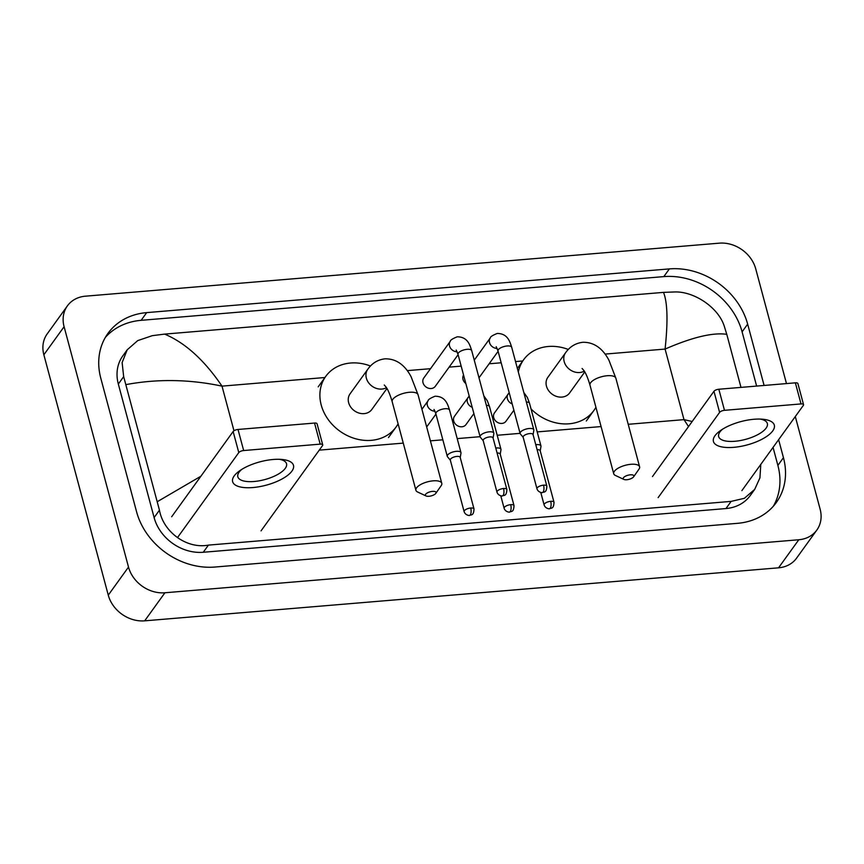 <?xml version="1.0" encoding="UTF-8"?>
<svg xmlns="http://www.w3.org/2000/svg" width="864" height="864" viewBox="0 0 864 864"><rect width="100%" height="100%" fill="white"/><g stroke="black" fill="none" stroke-linecap="round" stroke-linejoin="round"><path stroke-width="1.3" d="M795.301 416.534L820.141 509.231A31.514 26.341 -144.2 0 1 816.826 530.075L796.586 558.144A31.514 26.341 -144.2 0 1 778.55 567.821L144.677 620.838A31.514 26.341 -144.2 0 1 108.27 595.145L43.859 354.769A31.514 26.341 -144.2 0 1 47.174 333.925L67.414 305.856A31.514 26.341 -144.2 0 1 85.45 296.179L719.323 243.162A31.514 26.341 -144.2 0 1 755.73 268.855L786.478 383.584M816.826 530.075A31.514 26.341 -144.2 0 1 798.8 539.752L164.916 592.769A31.514 26.341 -144.2 0 1 128.509 567.076L64.098 326.711A31.514 26.341 -144.2 0 1 67.414 305.856M764.1 385.452L747.662 324.14A67.759 56.635 35.8 0 0 669.384 268.898L146.686 312.617A67.759 56.635 35.8 0 0 107.924 333.428A67.759 56.635 35.8 0 0 100.796 378.248L136.577 511.79A67.759 56.635 35.8 0 0 214.855 567.043L737.554 523.325A67.759 56.635 35.8 0 0 776.315 502.513A67.759 56.635 35.8 0 0 783.443 457.682L778.626 439.679M756.626 386.078L742.1 331.862A67.759 56.635 35.8 0 0 663.811 276.61L141.124 320.328A67.759 56.635 35.8 0 0 105.343 337.424M773.334 506.228A67.759 56.635 35.8 0 0 777.881 465.404L773.053 447.39M127.202 349.801L122.807 355.892A42.541 35.554 35.8 0 0 118.325 384.037L154.116 517.579A42.541 35.554 35.8 0 0 203.267 552.269L725.965 508.55A42.541 35.554 35.8 0 0 750.298 495.482L754.693 489.391L744.379 498.301L731.128 501.39L208.429 545.108C186.613 549.245 163.242 531.846 159.451 510.17L123.671 376.639L122.126 362.567L127.202 349.801L137.722 340.61L152.312 335.664L164.614 334.109C185.198 342.781 204.336 360.115 222.005 386.132C189.583 379.274 157.615 378.756 126.112 384.577M760.784 464.411L759.931 477.857L754.693 489.391M740.988 387.385L726.775 334.336C712.93 332.294 692.366 337.208 665.086 349.067C668.056 321.322 667.537 302.432 663.509 292.378L164.614 334.109M663.509 292.378L675 291.946C694.213 291.427 718.535 307.508 724.334 326.398L726.775 334.336M688.522 426.578L683.996 419.634L692.183 421.492M157.464 501.595L200.88 476.237M753.991 419.267A31.514 12.085 -15 0 1 762.772 419.234A31.514 12.085 -15 0 1 770.71 433.21A31.514 12.085 -15 0 1 733.752 447.336A31.514 12.085 -15 0 1 720.468 430.574A31.514 12.085 -15 0 1 753.991 419.267M722.606 429.16A25.207 9.666 165 0 0 718.654 436.579A25.207 9.666 165 0 0 734.908 441.277A25.207 9.666 165 0 0 767.351 423.522A25.207 9.666 165 0 0 760.223 419.083M741.874 490.633L803.358 405.378A3.942 1.512 165 0 0 803.552 404.665A3.942 1.512 165 0 0 801.014 403.931L795.366 382.838A3.942 1.512 -15 0 1 797.904 383.573L803.552 404.665M724.486 410.324A3.942 1.512 165 0 0 719.604 412.387L713.956 391.295A3.942 1.512 -15 0 1 718.837 389.243L724.486 410.324L801.014 403.931M658.13 497.632L719.604 412.387M718.837 389.243L795.366 382.838M713.956 391.295L652.482 476.55M630.31 474.822A5.519 2.117 165 0 0 624.402 476.831A5.519 2.117 165 0 0 623.927 479.434A5.519 2.117 165 0 0 626.767 479.736A5.519 2.117 165 0 0 633.614 476.831A5.519 2.117 165 0 0 630.31 474.822M623.927 479.434L615.438 475.47A13.392 5.141 -15 0 1 613.721 473.72A13.392 5.141 -15 0 1 630.958 464.292A13.392 5.141 -15 0 1 639.598 466.787A13.392 5.141 -15 0 1 638.982 469.163L633.614 476.831M582.077 368.464L583.816 370.44C583.805 370.494 586.591 373.442 589.993 385.16A13.392 5.141 165 0 1 607.23 375.732A13.392 5.141 165 0 1 615.87 378.227L608.936 360.234C604.789 352.307 596.83 341.896 582.692 342.295C575.554 343.181 569.851 346.658 565.585 352.739L547.873 377.298A13.392 11.2 35.8 0 0 546.469 386.165A13.392 11.2 35.8 0 0 556.924 396.544A13.392 11.2 35.8 0 0 569.603 392.969L584.777 371.93M518.335 372.028A43.33 36.212 -144.2 0 1 523.595 359.791A43.33 36.212 -144.2 0 1 568.307 349.466M595.912 407.257A43.33 36.212 -144.2 0 1 593.881 410.486A43.33 36.212 -144.2 0 1 531.036 408.931M432.497 491.378A5.519 2.117 165 0 0 426.589 493.376A5.519 2.117 165 0 0 426.103 495.979A5.519 2.117 165 0 0 428.954 496.282A5.519 2.117 165 0 0 435.802 493.376A5.519 2.117 165 0 0 432.497 491.378M426.103 495.979L417.625 492.016A13.392 5.141 -15 0 1 415.908 490.266A13.392 5.141 -15 0 1 433.145 480.838A13.392 5.141 -15 0 1 441.785 483.332A13.392 5.141 -15 0 1 441.158 485.708L435.802 493.376M384.264 385.009L385.992 386.986C385.992 387.04 388.768 389.988 392.18 401.706A13.392 5.141 165 0 1 409.417 392.278A13.392 5.141 165 0 1 418.046 394.772L411.113 376.78C406.976 368.852 399.006 358.441 384.88 358.841C377.741 359.726 372.038 363.215 367.772 369.284L350.06 393.844A13.392 11.2 35.8 0 0 348.646 402.71A13.392 11.2 35.8 0 0 359.111 413.089A13.392 11.2 35.8 0 0 371.79 409.514L386.964 388.476M398.099 423.803A43.33 36.212 -144.2 0 1 396.068 427.032A43.33 36.212 -144.2 0 1 355.05 438.599A43.33 36.212 -144.2 0 1 321.214 405A43.33 36.212 -144.2 0 1 325.782 376.337A43.33 36.212 -144.2 0 1 370.483 366.012M465.826 383.508A7.096 5.929 -144.2 0 1 463.018 379.404A7.096 5.929 -144.2 0 1 463.558 375.019M533.088 434.7L533.833 430.294A7.096 2.722 165 0 0 533.812 429.808A7.096 2.722 165 0 0 529.243 428.49A7.096 2.722 165 0 0 520.463 432.184A7.096 2.722 165 0 0 520.117 433.48A7.096 2.722 165 0 0 520.344 433.901L523.195 437.346M533.056 434.884A5.119 1.966 165 0 0 533.045 434.538A5.119 1.966 165 0 0 529.74 433.577A5.119 1.966 165 0 0 523.4 436.255A5.119 1.966 165 0 0 523.141 437.184L536.965 488.776C538.294 492.912 543.24 492.815 542.344 492.545A5.119 2.009 85.2 0 0 543.143 492.016A5.119 2.009 -94.8 0 0 543.564 485.168A5.119 1.966 165 0 0 536.965 488.776M458.104 354.683L435.262 386.348A7.096 5.929 -144.2 0 1 428.555 388.238A7.096 5.929 -144.2 0 1 423.014 382.741A7.096 5.929 -144.2 0 1 423.76 378.054L450.284 341.291C450.284 340.157 452.606 338.656 457.25 336.798C467.878 336.884 469.919 345.211 471.712 350.644A7.096 2.722 165 0 0 467.132 349.315A7.096 2.722 165 0 0 466.722 349.358A7.096 2.722 165 0 0 458.006 354.305L480.114 436.828A7.096 2.722 165 0 0 480.341 437.249L483.192 440.694M493.085 438.048L493.83 433.631A7.096 2.722 165 0 0 493.819 433.156A7.096 2.722 165 0 0 489.24 431.827A7.096 2.722 165 0 0 480.47 435.532A7.096 2.722 165 0 0 480.114 436.828M493.052 438.232A5.119 1.966 165 0 0 493.042 437.875A5.119 1.966 165 0 0 489.737 436.925A5.119 1.966 165 0 0 483.408 439.592A5.119 1.966 165 0 0 483.149 440.532L496.973 492.113C498.29 496.26 503.237 496.163 502.351 495.893A5.119 2.009 85.2 0 0 503.14 495.364A5.119 2.009 -94.8 0 0 503.561 488.516A5.119 1.966 165 0 0 496.973 492.113M513.886 410.249L505.958 421.254A7.096 5.929 -144.2 0 1 499.241 423.144A7.096 5.929 -144.2 0 1 493.711 417.647A7.096 5.929 -144.2 0 1 494.456 412.96L509.188 392.71M540.227 450.846L540.972 446.44A7.096 2.722 165 0 0 540.961 445.954A7.096 2.722 165 0 0 535.766 444.701M540.194 451.03A5.119 1.966 165 0 0 540.184 450.684A5.119 1.966 165 0 0 537.106 449.712M473.893 413.597L465.966 424.602A7.096 5.929 -144.2 0 1 459.248 426.492A7.096 5.929 -144.2 0 1 453.708 420.995A7.096 5.929 -144.2 0 1 454.464 416.308L469.195 396.058M500.234 454.194L500.98 449.788A7.096 2.722 165 0 0 500.958 449.302A7.096 2.722 165 0 0 495.763 448.049M500.202 454.378A5.119 1.966 165 0 0 500.191 454.032A5.119 1.966 165 0 0 497.113 453.06M460.231 457.542L460.987 453.125A7.096 2.722 165 0 0 460.966 452.65A7.096 2.722 165 0 0 454.918 451.516A7.096 2.722 165 0 0 447.617 455.026A7.096 2.722 165 0 0 447.271 456.322A7.096 2.722 165 0 0 447.487 456.743L450.338 460.188M460.21 457.726A5.119 1.966 165 0 0 460.188 457.369A5.119 1.966 165 0 0 456.894 456.419A5.119 1.966 165 0 0 450.554 459.097A5.119 1.966 165 0 0 450.295 460.026L464.119 511.618C465.448 515.754 470.394 515.657 469.498 515.387A5.119 2.009 85.2 0 0 470.297 514.858A5.119 2.009 -94.8 0 0 470.718 508.01A5.119 1.966 165 0 0 464.119 511.618M273.164 459.486A31.514 12.085 -15 0 1 281.956 459.454A31.514 12.085 -15 0 1 289.883 473.429A31.514 12.085 -15 0 1 252.925 487.544A31.514 12.085 -15 0 1 239.652 470.794A31.514 12.085 -15 0 1 273.164 459.486M241.78 469.379A25.207 9.666 165 0 0 237.827 476.798A25.207 9.666 165 0 0 254.081 481.496A25.207 9.666 165 0 0 286.535 463.741A25.207 9.666 165 0 0 279.396 459.302M261.047 530.852L322.531 445.597A3.942 1.512 165 0 0 322.726 444.874A3.942 1.512 165 0 0 320.188 444.139L314.539 423.058A3.942 1.512 -15 0 1 317.077 423.792L322.726 444.874M243.659 450.544A3.942 1.512 165 0 0 238.788 452.596L233.14 431.514A3.942 1.512 -15 0 1 238.01 429.462L243.659 450.544L320.188 444.139M177.466 537.624L238.788 452.596M238.01 429.462L314.539 423.058M233.14 431.514L171.655 516.769M628.214 424.3L683.996 419.634L665.086 349.067L605.038 354.089M233.971 430.769L222.005 386.132L324.972 377.514M407.225 370.634L430.52 368.69M449.129 367.135L461.171 366.12M489.121 363.787L501.174 362.783M515.527 361.573L522.785 360.968M319.248 450.144L403.272 443.113M430.391 440.845L442.843 439.808M457.196 438.61L480.082 436.687M497.2 435.262L520.074 433.35M537.192 431.914L601.085 426.568M64.098 326.711L43.859 354.769M128.509 567.076L108.27 595.145M164.916 592.769L144.677 620.838M798.8 539.752L778.55 567.821M141.124 320.328L146.686 312.617M663.811 276.61L669.384 268.898M742.1 331.862L747.662 324.14M777.881 465.404L783.443 457.682M725.965 508.55L731.128 501.39M203.267 552.269L208.429 545.108M154.116 517.579L159.451 510.17M118.325 384.037L123.671 376.639M565.585 352.739A13.392 11.2 35.8 0 0 564.181 361.606A13.392 11.2 35.8 0 0 579.647 372.524A13.392 11.2 35.8 0 0 584.28 371.131M367.772 369.284A13.392 11.2 35.8 0 0 366.358 378.151A13.392 11.2 35.8 0 0 381.834 389.07A13.392 11.2 35.8 0 0 386.456 387.677M542.344 492.545C543.856 491.605 546.523 493.387 546.858 486.119A5.119 1.966 165 0 0 543.564 485.168M497.156 348.44A7.096 5.929 -144.2 0 1 489.532 342.63A7.096 5.929 -144.2 0 1 490.277 337.943C490.277 336.809 492.599 335.308 497.243 333.45C507.87 333.536 509.911 341.874 511.704 347.296A7.096 2.722 165 0 0 507.136 345.967A7.096 2.722 165 0 0 506.714 346.01A7.096 2.722 165 0 0 498.01 350.968L520.117 433.48M502.351 495.893C503.863 494.953 506.531 496.735 506.866 489.467A5.119 1.966 165 0 0 503.561 488.516M457.153 351.788A7.096 5.929 -144.2 0 1 449.528 345.978A7.096 5.929 -144.2 0 1 450.284 341.291M550.703 501.314A5.119 2.009 -94.8 0 1 550.282 508.162A5.119 2.009 85.2 0 1 549.493 508.702C551.005 507.751 553.673 509.544 554.008 502.276A5.119 1.966 165 0 0 550.703 501.314A5.119 1.966 165 0 0 544.115 504.922L540.767 492.437M523.822 392.515L527.332 397.408L529.546 403.369A7.096 2.722 165 0 0 526.36 401.998M512.201 403.952A7.096 5.929 -144.2 0 1 507.373 398.704A7.096 5.929 -144.2 0 1 508.118 394.016M510.71 504.662A5.119 2.009 -94.8 0 1 510.289 511.51A5.119 2.009 85.2 0 1 509.49 512.05C511.013 511.099 513.67 512.881 514.015 505.613A5.119 1.966 165 0 0 510.71 504.662A5.119 1.966 165 0 0 504.122 508.27L500.774 495.785M483.818 395.852L487.328 400.756L489.553 406.706A7.096 2.722 165 0 0 486.367 405.346M472.208 407.3A7.096 5.929 -144.2 0 1 467.37 402.052A7.096 5.929 -144.2 0 1 468.126 397.354M469.498 515.387C471.01 514.447 473.677 516.229 474.012 508.961A5.119 1.966 165 0 0 470.718 508.01M435.002 411.199A7.096 5.929 -144.2 0 1 427.378 405.389A7.096 5.929 -144.2 0 1 428.123 400.702C428.134 399.568 430.456 398.077 435.089 396.22C445.727 396.295 447.757 404.633 449.55 410.054A7.096 2.722 165 0 0 444.571 408.769A7.096 2.722 165 0 0 436.201 412.43A7.096 2.722 165 0 0 435.856 413.726L447.271 456.322M589.993 385.16L613.721 473.72M523.595 359.791L517.363 368.431M593.881 410.486L586.3 421.006M615.87 378.227L639.598 466.787M392.18 401.706L415.908 490.266M325.782 376.337L318.19 386.856M396.068 427.032L388.476 437.551M418.046 394.772L441.785 483.332M474.26 360.158L490.277 337.943M498.01 350.968L496.184 346.702M478.991 377.827L498.107 351.335M511.704 347.296L533.812 429.808M546.858 486.119L533.045 434.538M458.006 354.305L456.192 350.05M471.712 350.644L493.819 433.156M506.866 489.467L493.042 437.875M529.546 403.369L540.961 445.954M554.008 502.276L540.184 450.684M544.115 504.922C545.432 509.058 550.379 508.961 549.493 508.702M489.553 406.706L500.958 449.302M514.015 505.613L500.191 454.032M504.122 508.27C505.44 512.406 510.386 512.309 509.49 512.05M421.934 409.288L428.123 400.702M435.856 413.726L434.03 409.46M426.676 426.956L435.953 414.094M449.55 410.054L460.966 452.65M474.012 508.961L460.188 457.369"/></g></svg>
